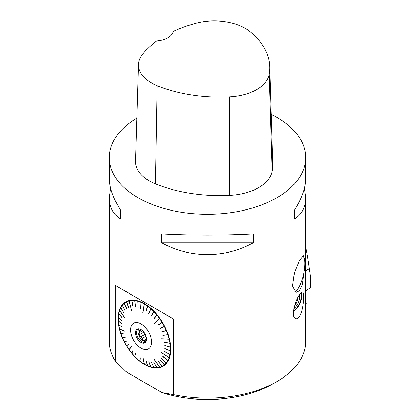 <?xml version="1.0" encoding="UTF-8"?>
<svg xmlns="http://www.w3.org/2000/svg" width="420" height="420" viewBox="0 0 420 420"><rect width="100%" height="100%" fill="white"/><g stroke="black" fill="none" stroke-linecap="round" stroke-linejoin="round"><path stroke-width="0.63" d="M141.388 329.8L139.435 330.929L138.805 329.17L139.582 328.97M146.591 339.523L145.488 340.158A6.394 3.691 -120 0 0 146.538 340.116M145.268 334.288L141.026 336.735A6.394 3.691 -120 0 0 142.306 338.32L146.055 336.157M145.488 340.158L143.267 340.667L146.58 338.751M143.267 340.667L142.306 338.32M141.026 336.735L138.805 335.118L143.908 332.173M138.805 335.118L139.435 332.63L142.637 330.787M138.884 328.976A7.329 4.232 -120 0 0 139.571 336.851A7.329 4.232 -120 0 0 146.044 341.387M139.435 330.929A6.394 3.691 -120 0 0 139.435 332.63M139.456 328.939A7.329 4.232 -120 0 0 138.028 329.28A7.329 4.232 -120 0 0 138.028 337.743A7.329 4.232 -120 0 0 145.357 341.975A7.329 4.232 -120 0 0 146.37 340.909M141.031 329.584A7.87 4.541 60 0 1 146.228 341.303A7.87 4.541 60 0 1 137.093 338.284A7.87 4.541 60 0 1 139.046 328.86A7.87 4.541 60 0 1 141.031 329.584M141.031 348.106A14.816 8.552 -120 0 0 151.421 340.468A14.816 8.552 -120 0 0 138.385 322.781A14.816 8.552 -120 0 0 130.641 331.548A14.816 8.552 -120 0 0 141.031 348.106M137.975 301.282L138.128 307.545L137.797 301.235A36.787 21.236 60 0 1 137.812 301.24L137.923 300.977L137.975 301.282A36.787 21.236 60 0 1 141.02 302.374L141.146 302.111L141.183 302.442A36.787 21.236 60 0 1 144.28 304.006L142.837 312.601L144.443 304.101A36.787 21.236 60 0 1 147.541 306.112L147.866 305.991L147.703 306.233A36.787 21.236 60 0 1 150.749 308.658L151.09 308.579L150.911 308.8A36.787 21.236 60 0 1 153.862 311.608L154.208 311.561L154.014 311.771A36.787 21.236 60 0 1 156.817 314.916L157.033 314.727L156.965 315.089A36.787 21.236 60 0 1 159.584 318.523L154.192 323.353L159.716 318.712A36.787 21.236 60 0 1 162.104 322.371L162.351 322.224L162.225 322.57A36.787 21.236 60 0 1 164.351 326.408L164.708 326.492L164.456 326.618A36.787 21.236 60 0 1 166.278 330.566L166.546 330.467L166.367 330.776A36.787 21.236 60 0 1 167.864 334.777L168.205 334.913L167.932 334.992A36.787 21.236 60 0 1 169.071 338.982L161.291 338.735L169.124 339.192A36.787 21.236 60 0 1 169.895 343.108L170.179 343.072L169.927 343.313A36.787 21.236 60 0 1 170.315 347.088L170.615 347.277L170.326 347.288A36.787 21.236 60 0 1 170.326 350.868L170.615 350.879L170.315 351.052A36.787 21.236 60 0 1 169.927 354.38L170.21 354.412L169.895 354.548A36.787 21.236 60 0 1 169.124 357.572L161.238 352.469L169.071 357.725A36.787 21.236 60 0 1 167.932 360.397L168.205 360.46L167.864 360.528A36.787 21.236 60 0 1 166.367 362.801L166.278 362.911A36.787 21.236 60 0 1 164.456 364.76L164.351 364.844A36.787 21.236 60 0 1 162.225 366.23L162.104 366.293A36.787 21.236 60 0 1 159.716 367.195L154.192 359.499L159.584 367.227A36.787 21.236 60 0 1 156.965 367.637L156.817 367.642A36.787 21.236 60 0 1 154.014 367.547L153.862 367.531A36.787 21.236 60 0 1 150.911 366.933L150.749 366.891A36.787 21.236 60 0 1 147.703 365.799L147.541 365.731A36.787 21.236 60 0 1 144.443 364.166L143.005 357.236L144.28 364.072A36.787 21.236 60 0 1 141.183 362.061L140.784 357.772L141.02 361.94A36.787 21.236 60 0 1 137.975 359.515L138.128 355.667L137.812 359.373A36.787 21.236 60 0 1 134.862 356.564L135.56 353.231L134.71 356.401A36.787 21.236 60 0 1 131.906 353.257L132.967 350.327L131.759 353.084A36.787 21.236 60 0 1 129.139 349.65L131.649 346.484L129.008 349.461A36.787 21.236 60 0 1 126.62 345.802L128.62 344.143L126.499 345.602A36.787 21.236 60 0 1 124.373 341.764L124.315 341.544M124.373 341.764L126.887 341.008L124.267 341.555A36.787 21.236 60 0 1 122.446 337.606L125.202 337.36L122.357 337.397A36.787 21.236 60 0 1 120.86 333.391L123.979 334.089L120.792 333.181A36.787 21.236 60 0 1 119.653 329.191L124.551 331.107L119.6 328.981A36.787 21.236 60 0 1 118.829 325.064L122.267 327.007L118.797 324.86A36.787 21.236 60 0 1 118.409 321.085L121.947 323.92L118.398 320.885A36.787 21.236 60 0 1 118.351 319.069A36.787 21.236 60 0 1 118.398 317.305L121.947 320.612L118.409 317.121A36.787 21.236 60 0 1 118.797 313.793L122.267 317.893L118.829 313.625A36.787 21.236 60 0 1 119.6 310.601L124.551 317.52L119.653 310.448A36.787 21.236 60 0 1 120.792 307.776L123.911 312.916L120.86 307.645A36.787 21.236 60 0 1 122.357 305.371L125.202 310.926L122.446 305.261A36.787 21.236 60 0 1 124.267 303.413L126.777 309.309L124.373 303.329A36.787 21.236 60 0 1 126.499 301.943L128.62 308.091L126.62 301.88A36.787 21.236 60 0 1 129.008 300.977L131.518 310.375L129.139 300.946A36.787 21.236 60 0 1 131.759 300.536L132.967 306.925L131.906 300.531A36.787 21.236 60 0 1 134.71 300.625L135.403 306.994L134.862 300.641A36.787 21.236 60 0 1 137.797 301.235M147.703 365.799L146.171 360.859L147.541 365.731M150.911 366.933L148.659 361.746L150.749 366.891M154.056 367.631L151.384 362.297L153.862 367.531M157.033 367.747L153.82 362.371L156.817 367.642M162.225 366.23L158.167 361.2L162.104 366.293M164.456 364.76L160.004 359.982L164.351 364.844M166.367 362.801L161.495 358.475L166.278 362.911M167.932 360.397L162.876 356.375L167.864 360.528M169.927 354.38L164.519 351.398L169.895 354.548M170.326 350.868L164.85 348.495L170.315 351.052M170.315 347.088L164.84 345.371L170.326 347.288M169.895 343.108L164.519 342.29L169.927 343.313M167.864 334.777L162.808 335.202L167.932 334.992M166.278 330.566L161.584 331.931L166.367 330.776M164.351 326.408L160.004 328.493L164.456 326.618M162.104 322.371L158.167 325.148L162.225 322.57M156.817 314.916L153.82 318.964L156.965 315.089M153.862 311.608L151.226 316.06L154.014 311.771M150.749 308.658L148.659 313.625L150.911 308.8M147.541 306.112L146.003 311.519L147.703 306.233M141.02 302.374L140.616 308.432L141.183 302.442M144.28 304.006L144.59 303.849L144.443 304.101M159.584 318.523L159.947 318.544L159.716 318.712M169.071 338.982L161.291 338.735M169.124 339.192L169.407 339.139M169.124 357.572L161.238 352.469M169.071 357.725L169.355 357.772M159.716 367.195L154.324 359.468M144.443 364.166L142.978 357.226M129.171 349.613L131.544 346.337M131.759 300.536L131.98 300.258L131.906 300.531M134.71 300.625L134.957 300.373L134.862 300.641M125.948 301.796A37.175 21.462 -120 0 0 118.351 318.754A37.175 21.462 -120 0 0 118.351 318.911M144.569 364.24A37.175 21.462 -120 0 0 144.638 364.282A37.175 21.462 -120 0 0 163.118 366.182M144.428 303.697A37.175 21.462 60 0 1 168.714 336.452A37.175 21.462 60 0 1 163.018 366.24A37.175 21.462 60 0 1 125.843 344.778A37.175 21.462 60 0 1 125.843 301.854A37.175 21.462 60 0 1 144.428 303.697M115.264 285.374L173.591 319.053L173.591 394.669L162.109 392.642L126.751 372.225L115.264 360.995L115.264 285.374L173.591 319.053M173.591 394.669A98.248 56.721 0 0 0 276.959 381.538L272.969 383.838A92.61 53.466 180 0 1 162.109 392.642M276.959 381.538A98.248 56.721 0 0 0 305.571 344.647L305.734 197.915C305.655 207.207 301.896 214.232 294.446 218.993L294.446 210.079C301.896 198.292 305.655 187.719 305.734 178.358L305.734 157.579A98.248 56.721 180 0 1 224.695 213.423A98.248 56.721 180 0 1 115.264 177.146A98.248 56.721 180 0 1 109.237 157.579A98.248 56.721 180 0 1 136.847 118.151M109.237 157.579L109.237 178.358C109.258 185.099 111.269 192.565 115.264 200.771L120.524 210.079L120.524 218.993L115.264 214.641C111.269 210.205 109.258 204.629 109.237 197.915L109.237 341.429A98.248 56.721 0 0 0 115.264 360.995M109.237 197.915L110.528 188.139M271.283 114.439A98.248 56.721 180 0 1 276.953 117.469A98.248 56.721 180 0 1 305.734 157.579M300.353 314.69C298.715 317.998 297.061 319.274 295.391 318.528C290.997 316.827 295.166 300.127 299.413 294.735C300.794 292.609 301.859 291.732 302.6 292.1C304.584 292.488 303.665 308.18 300.353 314.69M304.721 266.485L302.311 284.702L299.423 290.776L295.969 292.435L292.582 286.015L294.373 272.822L299.465 260.389L303.419 255.685L304.778 261.476A19.026 5.817 -76.9 0 1 304.784 265.409A19.026 5.817 -76.9 0 1 304.778 265.529L304.721 266.474M161.763 242.802L161.763 233.888C189.851 235.468 225.115 235.468 253.208 233.888L253.208 242.802C225.115 258.468 189.851 258.468 161.763 242.802L253.208 242.802M304.437 188.139L305.734 197.915M304.784 265.409A54.584 54.584 0 0 1 300.678 283.495A18.748 5.733 -76.9 0 1 294.74 291.779M302.867 255.78A18.748 5.733 -76.9 0 1 304.721 261.025M293.559 311.524A13.256 7.655 120 0 0 301.124 292.593M293.622 310.837A12.474 7.203 120 0 0 300.61 293.118M299.46 294.661A12.474 7.203 -60 0 1 299.486 295.412L299.486 297.365A10.085 5.822 120 0 0 299.171 295.118M269.813 66.691L272.79 163.433A112.282 64.827 180 0 1 272.218 171.224A46.783 27.011 180 0 1 229.798 195.368A112.282 64.827 180 0 1 155.431 183.86A46.783 27.011 180 0 1 135.524 161.27L138.5 64.528A43.806 25.294 180 0 1 142.317 54.637A109.305 63.105 180 0 1 156.77 40.971A18.716 10.804 180 0 0 173.15 31.453A109.305 63.105 180 0 1 195.662 23.294A43.806 25.294 180 0 1 250.204 31.731A109.305 63.105 180 0 1 269.813 66.691A109.305 63.105 180 0 1 269.257 74.277A43.806 25.294 180 0 1 229.535 96.878A109.305 63.105 180 0 1 157.143 85.68A43.806 25.294 180 0 1 138.5 64.528M294.446 210.079L294.446 218.993M120.524 218.993L120.524 210.079M293.947 308.59A10.085 5.822 120 0 0 299.486 297.365M297.512 298.121A7.308 4.221 -60 0 1 297.518 298.835A7.308 4.221 -60 0 1 294.688 305.461M297.244 298.678L297.518 298.835L296.399 300.584M297.302 298.562L297.518 298.835M159.81 318.35L154.403 323.468M144.422 303.755L143.015 312.606M129.066 300.715L131.518 310.375M119.606 310.385L124.604 317.368M119.658 329.081L124.572 331.191M162.876 335.412L168.205 334.913M161.584 331.931L166.63 330.677M160.004 328.493L164.708 326.492M158.141 324.896L162.351 322.224M153.773 318.743L157.033 314.727M151.326 316.019L154.056 311.404M148.759 313.582L150.927 308.438M146.108 311.483L147.703 305.875M140.726 308.401L141.146 302.111M137.812 301.24L138.128 307.477M138.08 307.466L137.923 300.977M135.518 306.962L134.799 300.358M133.088 306.889L131.833 300.269M128.735 308.033L126.541 301.681M126.882 309.22L124.299 303.161M122.294 317.73L118.797 313.598M121.947 320.628L118.398 317.131M121.936 323.757L118.409 320.927M122.273 327.059L118.829 324.933M123.947 333.994L120.876 333.307M125.265 337.512L122.467 337.544M126.871 340.982L124.404 341.723M128.625 344.153L126.541 345.581M133.019 350.395L131.833 353.105M135.487 353.157L134.799 356.444M138.075 355.619L137.923 359.431M140.747 357.745L141.146 362.014M146.16 360.854L147.703 365.82M148.816 361.793L150.927 366.986M158.161 361.205L162.351 366.387M159.999 359.987L164.603 364.933M161.495 358.475L166.546 362.99M162.808 356.506L168.137 360.591M164.488 351.572L170.179 354.58M164.84 348.679L170.604 351.062M164.85 345.571L170.615 347.277M164.519 342.29L170.21 343.282M305.734 290.782L310.464 287.789L310.763 278.192L307.923 259.051L306.411 250.325L305.734 248.955M305.734 248.068L306.411 250.325M306.138 302.867L305.734 302.221L306.138 302.867A1.239 0.714 120 0 1 305.734 304.495L306.138 302.867M269.257 74.277L272.218 171.224M229.535 96.878L229.798 195.368M157.143 85.68L155.431 183.86M309.309 268.779L305.734 270.842M118.351 319.069L118.351 318.754M310.511 276.512L308.406 262.369"/></g></svg>

